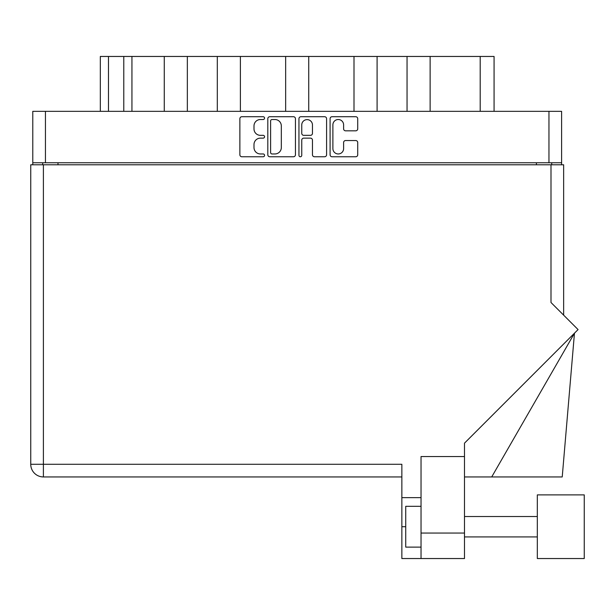 <?xml version="1.0" encoding="UTF-8"?>
<svg xmlns="http://www.w3.org/2000/svg" width="615" height="615" viewBox="0 0 615 615"><rect width="100%" height="100%" fill="white"/><g stroke="black" fill="none" stroke-linecap="round" stroke-linejoin="round"><path stroke-width="0.92" d="M332.892 148.599A5.358 5.358 0 0 0 338.25 153.958A5.358 5.358 0 0 0 343.608 148.599L343.608 142.542A1.999 1.999 0 0 1 345.607 140.543L355.724 140.543A1.999 1.999 0 0 1 357.722 142.542L357.722 154.757A1.999 1.999 0 0 1 355.724 156.763L332.092 156.763A1.999 1.999 0 0 1 330.086 154.757L330.086 118.71A1.999 1.999 0 0 1 332.092 116.712L355.724 116.712A1.999 1.999 0 0 1 357.722 118.71L357.722 128.827A1.999 1.999 0 0 1 355.724 130.826L345.607 130.826A1.999 1.999 0 0 1 343.608 128.827L343.608 124.876A5.358 5.358 0 0 0 338.25 119.518A5.358 5.358 0 0 0 332.892 124.876L332.892 148.599M300.351 156.763A1.399 1.399 0 0 0 301.75 155.364L301.75 140.143A1.999 1.999 0 0 1 303.756 138.137L310.467 138.137A1.999 1.999 0 0 1 312.466 140.143L312.466 154.757A1.999 1.999 0 0 0 314.473 156.763L324.582 156.763A1.999 1.999 0 0 0 326.588 154.757L326.588 118.71A1.999 1.999 0 0 0 324.582 116.712L300.95 116.712A1.999 1.999 0 0 0 298.952 118.71L298.952 155.364A1.399 1.399 0 0 0 300.351 156.763M295.446 154.757L295.446 118.71A1.999 1.999 0 0 0 293.44 116.712L269.808 116.712A1.999 1.999 0 0 0 267.809 118.71L267.809 154.757A1.999 1.999 0 0 0 269.808 156.763L293.44 156.763A1.999 1.999 0 0 0 295.446 154.757M32.787 111.338L32.787 162.752L32.787 111.338L561.603 111.338L561.603 164.789M561.603 111.338L561.603 162.752L32.787 162.752L32.787 164.789M260.399 119.518L263.151 119.518A1.399 1.399 0 0 0 264.558 118.111A1.399 1.399 0 0 0 263.151 116.712L241.88 116.712A1.999 1.999 0 0 0 239.873 118.71L239.873 154.757A1.999 1.999 0 0 0 241.88 156.763L263.151 156.763A1.399 1.399 0 0 0 264.558 155.364A1.399 1.399 0 0 0 263.151 153.958L260.399 153.958A6.411 6.411 0 0 1 253.995 147.554L253.995 144.548A6.411 6.411 0 0 1 260.399 138.137L263.151 138.137A1.399 1.399 0 0 0 264.558 136.738A1.399 1.399 0 0 0 263.151 135.338L260.399 135.338A6.411 6.411 0 0 1 253.995 128.927L253.995 125.921A6.411 6.411 0 0 1 260.399 119.518M354.002 111.338L354.002 56.457L308.738 56.457L308.738 111.338M407.045 111.338L407.045 56.457L377.087 56.457L377.087 111.338M164.267 111.338L164.267 56.457L131.941 56.457L131.941 111.338M217.31 111.338L217.31 56.457L187.344 56.457L187.344 111.338M285.66 111.338L285.66 56.457L240.396 56.457L240.396 111.338M42.689 164.789L42.689 162.752M551.709 162.752L551.709 164.789M100.322 111.338L100.322 56.457L131.941 56.457M480.2 111.338L480.2 56.457L430.131 56.457L430.131 111.338M480.2 56.457L494.076 56.457L494.076 111.338M377.087 56.457L354.002 56.457M430.131 56.457L407.045 56.457M187.344 56.457L164.267 56.457M240.396 56.457L217.31 56.457M308.738 56.457L285.66 56.457M272.014 119.518A1.399 1.399 0 0 0 270.615 120.917L270.615 152.558A1.399 1.399 0 0 0 272.014 153.958L274.92 153.958A6.411 6.411 0 0 0 281.324 147.554L281.324 125.921A6.411 6.411 0 0 0 274.92 119.518L272.014 119.518M312.466 124.976A5.358 5.358 0 0 0 307.108 119.618A5.358 5.358 0 0 0 301.75 124.976L301.75 133.332A1.999 1.999 0 0 0 303.756 135.338L310.467 135.338A1.999 1.999 0 0 0 312.466 133.332L312.466 124.976M584.25 558.543L584.25 494.891L537.326 494.891L537.326 558.543L584.25 558.543L537.326 558.543M421.037 547.119L405.731 547.119L405.731 506.314L421.037 506.314M464.494 533.044L464.494 443.154L578.069 329.579L550.994 302.503L550.994 164.789L30.75 164.789L30.75 464.287A12.646 12.646 0 0 0 43.396 476.94L401.856 476.94L43.396 476.94L43.396 464.287L401.856 464.287L401.856 558.543L421.037 558.543L421.037 533.044L464.494 533.044L464.494 558.543L421.037 558.543M464.494 456.538L421.037 456.538L421.037 533.044M550.994 164.789L563.648 164.789L563.648 315.149M421.037 497.643L401.856 497.643M491.716 476.94L574.464 333.184L562.225 476.94L464.494 476.94M30.75 464.287A12.646 12.646 0 0 0 43.396 476.94A12.646 12.646 0 0 1 30.75 464.287L43.396 464.287L43.396 164.789M45.441 111.338L45.441 162.752M548.957 162.752L548.957 111.338M536.411 164.789L536.411 162.752M57.987 162.752L57.987 164.789M108.478 56.457L108.478 111.338M123.784 111.338L123.784 56.457M405.731 526.717L401.856 526.717M537.326 536.918L464.494 536.918M537.326 516.515L464.494 516.515"/></g></svg>
